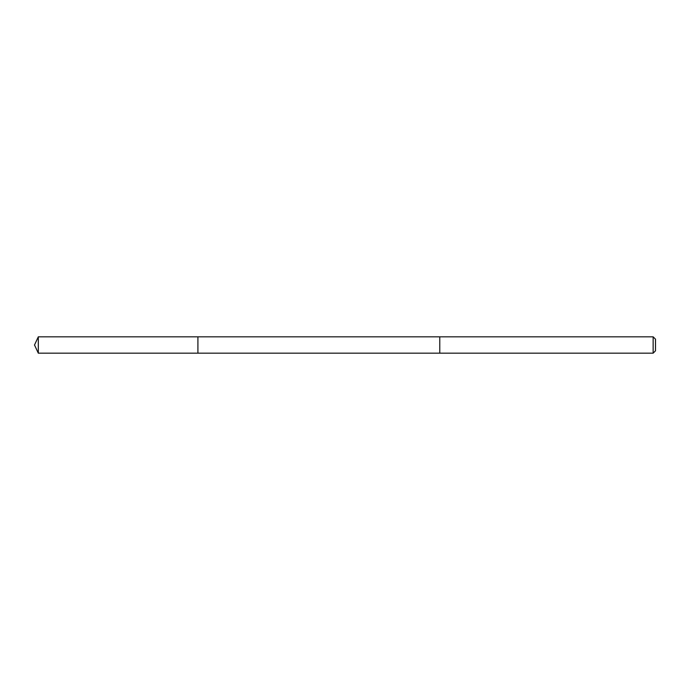 <?xml version="1.0" encoding="UTF-8"?>
<svg xmlns="http://www.w3.org/2000/svg" width="690" height="690" viewBox="0 0 690 690"><rect width="100%" height="100%" fill="white"/><g stroke="black" fill="none" stroke-linecap="round" stroke-linejoin="round"><path stroke-width="1.03" d="M197.918 353.168L197.918 336.832L38.312 336.832L38.312 353.168L197.918 353.168L197.918 336.832L439.78 336.832L439.78 353.168L38.312 353.168L34.5 345L38.312 353.168M439.78 338.341L439.78 353.168L653.145 353.168L653.145 336.832L439.78 336.832L439.78 338.341M653.145 336.832L655.5 339.187L655.5 350.813L653.145 353.168M34.5 345L38.312 336.832"/></g></svg>
